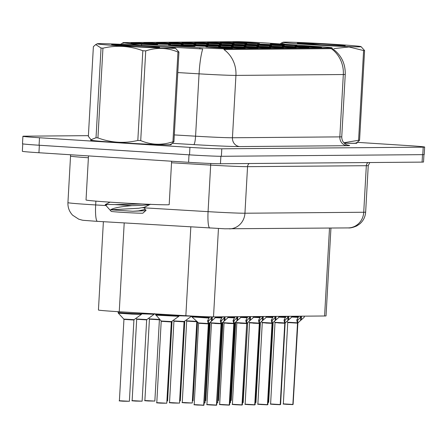 <?xml version="1.0" encoding="UTF-8"?>
<svg xmlns="http://www.w3.org/2000/svg" width="447" height="447" viewBox="0 0 447 447"><rect width="100%" height="100%" fill="white"/><g stroke="black" fill="none" stroke-linecap="round" stroke-linejoin="round"><path stroke-width="0.67" d="M223.612 47.516A13.326 0.302 -176.8 0 1 232.457 48.304A13.326 0.302 -176.8 0 1 214.7 47.589A13.326 0.302 -176.8 0 1 205.855 46.818A13.326 0.302 -176.8 0 1 223.612 47.516M261.825 47.209A13.326 0.302 -176.8 0 1 270.67 47.997A13.326 0.302 -176.8 0 1 252.907 47.281A13.326 0.302 -176.8 0 1 244.068 46.505A13.326 0.302 -176.8 0 1 261.825 47.209M274.559 47.103A13.326 0.302 -176.8 0 1 283.404 47.89A13.326 0.302 -176.8 0 1 265.647 47.175A13.326 0.302 -176.8 0 1 256.801 46.404A13.326 0.302 -176.8 0 1 274.559 47.103M287.298 47.002A13.326 0.302 -176.8 0 1 296.143 47.79A13.326 0.302 -176.8 0 1 278.38 47.075A13.326 0.302 -176.8 0 1 269.535 46.298A13.326 0.302 -176.8 0 1 287.298 47.002M249.085 47.309A13.326 0.302 -176.8 0 1 257.93 48.097A13.326 0.302 -176.8 0 1 240.173 47.382A13.326 0.302 -176.8 0 1 231.328 46.611A13.326 0.302 -176.8 0 1 249.085 47.309M236.351 47.416A13.326 0.302 -176.8 0 1 245.196 48.203A13.326 0.302 -176.8 0 1 227.439 47.488A13.326 0.302 -176.8 0 1 218.594 46.711A13.326 0.302 -176.8 0 1 236.351 47.416M300.032 46.896A13.326 0.302 -176.8 0 1 308.877 47.684A13.326 0.302 -176.8 0 1 291.12 46.969A13.326 0.302 -176.8 0 1 282.275 46.197A13.326 0.302 -176.8 0 1 300.032 46.896M312.771 46.795A13.326 0.302 -176.8 0 1 321.616 47.578A13.326 0.302 -176.8 0 1 303.854 46.868A13.326 0.302 -176.8 0 1 295.009 46.091A13.326 0.302 -176.8 0 1 312.771 46.795M186.22 45.583A13.326 0.302 -176.8 0 1 195.065 46.371A13.326 0.302 -176.8 0 1 177.303 45.655A13.326 0.302 -176.8 0 1 168.458 44.884A13.326 0.302 -176.8 0 1 186.22 45.583M198.954 45.482A13.326 0.302 -176.8 0 1 207.799 46.27A13.326 0.302 -176.8 0 1 190.042 45.555A13.326 0.302 -176.8 0 1 181.197 44.778A13.326 0.302 -176.8 0 1 198.954 45.482M237.167 45.169A13.326 0.302 -176.8 0 1 246.006 45.957A13.326 0.302 -176.8 0 1 228.249 45.242A13.326 0.302 -176.8 0 1 219.404 44.471A13.326 0.302 -176.8 0 1 237.167 45.169M211.694 45.376A13.326 0.302 -176.8 0 1 220.539 46.164A13.326 0.302 -176.8 0 1 202.776 45.449A13.326 0.302 -176.8 0 1 193.931 44.678A13.326 0.302 -176.8 0 1 211.694 45.376M224.428 45.276A13.326 0.302 -176.8 0 1 233.273 46.063A13.326 0.302 -176.8 0 1 215.515 45.348A13.326 0.302 -176.8 0 1 206.67 44.571A13.326 0.302 -176.8 0 1 224.428 45.276M275.374 44.862A13.326 0.302 -176.8 0 1 284.219 45.65A13.326 0.302 -176.8 0 1 266.462 44.935A13.326 0.302 -176.8 0 1 257.617 44.158A13.326 0.302 -176.8 0 1 275.374 44.862M262.64 44.963A13.326 0.302 -176.8 0 1 271.48 45.75A13.326 0.302 -176.8 0 1 253.723 45.035A13.326 0.302 -176.8 0 1 244.878 44.264A13.326 0.302 -176.8 0 1 262.64 44.963M249.901 45.069A13.326 0.302 -176.8 0 1 258.746 45.857A13.326 0.302 -176.8 0 1 240.989 45.141A13.326 0.302 -176.8 0 1 232.144 44.365A13.326 0.302 -176.8 0 1 249.901 45.069M288.114 44.756A13.326 0.302 -176.8 0 1 296.953 45.544A13.326 0.302 -176.8 0 1 279.196 44.829A13.326 0.302 -176.8 0 1 270.351 44.057A13.326 0.302 -176.8 0 1 288.114 44.756M237.977 42.929A13.326 0.302 -176.8 0 1 246.822 43.717A13.326 0.302 -176.8 0 1 229.065 43.001A13.326 0.302 -176.8 0 1 220.22 42.225A13.326 0.302 -176.8 0 1 237.977 42.929M225.243 43.029A13.326 0.302 -176.8 0 1 234.088 43.817A13.326 0.302 -176.8 0 1 216.326 43.102A13.326 0.302 -176.8 0 1 207.481 42.331A13.326 0.302 -176.8 0 1 225.243 43.029M212.504 43.136A13.326 0.302 -176.8 0 1 221.349 43.923A13.326 0.302 -176.8 0 1 203.592 43.208A13.326 0.302 -176.8 0 1 194.747 42.431A13.326 0.302 -176.8 0 1 212.504 43.136M199.77 43.236A13.326 0.302 -176.8 0 1 208.615 44.024A13.326 0.302 -176.8 0 1 190.852 43.309A13.326 0.302 -176.8 0 1 182.007 42.538A13.326 0.302 -176.8 0 1 199.77 43.236M187.03 43.342A13.326 0.302 -176.8 0 1 195.875 44.13A13.326 0.302 -176.8 0 1 178.118 43.415A13.326 0.302 -176.8 0 1 169.273 42.638A13.326 0.302 -176.8 0 1 187.03 43.342M174.296 43.443A13.326 0.302 -176.8 0 1 183.141 44.231A13.326 0.302 -176.8 0 1 165.379 43.515A13.326 0.302 -176.8 0 1 156.534 42.744A13.326 0.302 -176.8 0 1 174.296 43.443M161.557 43.549A13.326 0.302 -176.8 0 1 170.402 44.337A13.326 0.302 -176.8 0 1 152.645 43.622A13.326 0.302 -176.8 0 1 143.8 42.851A13.326 0.302 -176.8 0 1 161.557 43.549M148.823 43.65A13.326 0.302 -176.8 0 1 157.668 44.437A13.326 0.302 -176.8 0 1 139.905 43.722A13.326 0.302 -176.8 0 1 131.066 42.951A13.326 0.302 -176.8 0 1 148.823 43.65M250.717 42.823A13.326 0.302 -176.8 0 1 259.562 43.61A13.326 0.302 -176.8 0 1 241.799 42.895A13.326 0.302 -176.8 0 1 232.954 42.124A13.326 0.302 -176.8 0 1 250.717 42.823M330.942 228.054L326.036 315.884A24.987 0.564 -176.8 0 1 324.595 315.99L213.51 316.895A24.987 0.564 -176.8 0 1 185.851 315.716L119.243 311.738A24.987 0.564 -176.8 0 1 115.035 311.481A24.987 0.564 -176.8 0 1 98.441 310.017L103.38 221.706M141.598 44.236A22.49 0.508 -176.8 0 1 137.81 44.002A22.49 0.508 -176.8 0 1 122.88 42.683A22.49 0.508 -176.8 0 1 124.177 42.588L237.005 41.672A22.49 0.508 -176.8 0 1 269.239 43.197L320.65 46.734A22.49 0.508 -176.8 0 1 332.02 47.812A22.49 0.508 -176.8 0 1 330.724 47.913L224.774 48.773A22.49 0.508 -176.8 0 1 199.887 47.717L141.598 44.236L141.537 45.398M91.523 140.034A40.392 0.916 3.2 0 0 90.624 140.174A40.392 0.916 3.2 0 0 117.444 142.537A40.392 0.916 3.2 0 0 171.285 144.683A40.392 0.916 3.2 0 0 170.413 144.442M344.24 143.129A40.392 0.916 3.2 0 0 356.929 143.174A40.392 0.916 3.2 0 0 356.058 142.934M139.922 45.303L134.726 44.471C125.691 43.001 121.869 42.605 123.26 43.281M88.405 135.653L24.35 136.179A24.987 0.564 3.2 0 0 22.909 136.285L22.49 143.766A24.987 0.564 3.2 0 0 39.079 145.23L189.517 154.852A24.987 0.564 3.2 0 0 221.377 156.288L422.789 154.651A24.987 0.564 3.2 0 0 424.231 154.545L424.65 147.063A24.987 0.564 3.2 0 0 408.061 145.599L357.22 142.347L359.567 140.263A44.974 1.023 3.2 0 1 359.097 140.263A44.974 1.023 3.2 0 1 358.583 140.269L363.601 50.55A44.974 1.023 3.2 0 0 364.115 50.55A44.974 1.023 3.2 0 0 364.584 50.545L359.567 140.263M331.931 48.254C341.05 54.579 345.492 63.29 345.246 74.386A33.313 0.754 -176.8 0 1 343.324 74.532A29.15 27.474 89.5 0 0 331.305 48.656L223.913 49.528A29.15 27.474 -90.5 0 1 235.932 75.403A33.313 0.754 -176.8 0 1 199.06 73.839A29.15 4.811 -86.6 0 1 202.72 48.969L154.204 46.197M22.909 136.285A24.987 0.564 3.2 0 0 39.498 137.749L189.93 147.37A24.987 0.564 3.2 0 0 221.796 148.806L423.208 147.169A24.987 0.564 3.2 0 0 424.65 147.063M22.763 143.867L22.35 151.276A24.987 0.564 3.2 0 0 38.939 152.74L188.595 162.311A24.987 0.564 3.2 0 0 220.455 163.747L422.091 162.11A24.987 0.564 3.2 0 0 423.532 161.998L423.946 154.612M26.367 144.292A24.987 0.564 3.2 0 0 39.358 145.258L189.008 154.83A24.987 0.564 3.2 0 0 205.776 155.768M304.485 316.152L304.139 317.314L297.657 323.075L297.663 320.298M288.181 322.538L297.501 323.136A0.419 0.386 90 0 1 297.512 323.075L296.73 320.208M292.852 404.596L297.646 323.136A0.419 0.397 89 0 1 297.657 323.075M292.807 404.608L286.711 404.328C280.185 403.797 284.856 404.172 283.348 403.87L292.958 404.451L285.069 404.049M292.958 404.451L297.506 323.142L287.89 322.561L297.646 323.142M297.512 323.075L297.674 320.175L297.266 319.091M298.507 316.308L301.468 316.549L298.507 316.308M297.942 322.818L297.646 323.136M296.763 320.007L298.479 316.739A12.494 0.285 -176.8 0 1 291.746 316.387M297.819 320.175L301.49 316.18M298.479 316.739L298.512 316.202M91.59 140.079A39.979 0.905 3.2 0 0 91.043 140.196A39.979 0.905 3.2 0 0 117.583 142.537A39.979 0.905 3.2 0 0 170.871 144.66A39.979 0.905 3.2 0 0 170.335 144.482M88.495 155.908L86.031 199.96A41.644 0.944 3.2 0 0 113.678 202.402A41.644 0.944 3.2 0 0 169.19 204.609L171.614 161.227M173.173 48.349A39.146 0.888 3.2 0 0 175.403 48.136A39.146 0.888 3.2 0 0 142.258 45.443A39.146 0.888 3.2 0 0 99.519 43.633A39.146 0.888 3.2 0 0 97.295 43.772A39.146 0.888 3.2 0 0 128.926 46.449A39.146 0.888 3.2 0 0 173.173 48.349M96.027 137.743L101.039 48.025L95.725 44.566L93.378 46.65L88.361 136.369L90.998 139.688L96.027 137.743A44.974 1.023 3.2 0 0 97.932 137.899C111.035 142.777 124.333 143.632 137.821 140.453A44.974 1.023 3.2 0 0 140.716 140.604C151.187 145.018 161.926 145.409 172.939 141.777L177.956 52.059A44.974 1.023 3.2 0 0 178.47 52.059A44.974 1.023 3.2 0 0 178.94 52.053L173.922 141.772L171.575 143.85M175.403 48.136L178.94 52.053M172.939 141.777A44.974 1.023 3.2 0 0 173.453 141.777A44.974 1.023 3.2 0 0 173.922 141.772M90.998 139.688L91.898 140.28A39.146 0.888 3.2 0 0 125.048 142.979A39.146 0.888 3.2 0 0 167.781 144.783A39.146 0.888 3.2 0 0 170.005 144.649L171.581 143.856M111.951 44.717L129.038 46.086A23.272 0.525 3.2 0 0 158.238 47.393A23.272 0.525 3.2 0 0 159.573 47.304A23.272 0.525 3.2 0 0 142.956 45.851A23.272 0.525 3.2 0 0 116.578 44.611L111.621 44.611M135.206 46.454L116.578 44.611M150.153 204.34L149.454 204.536C146.32 205.117 140.593 205.486 132.273 205.648L131.966 205.648C120.433 206.626 113.32 208.011 110.627 209.794L132.737 211.275L144.605 210.744L146.035 210.341L145.962 210.045M142.202 203.988L114.918 204.592L131.966 205.648M110.163 202.094L105.196 204.659L111.214 211.386A15.868 0.358 3.2 0 0 124.529 212.476A15.868 0.358 3.2 0 0 141.978 213.219A15.868 0.358 3.2 0 0 142.889 213.158L146.035 210.341M106.822 204.966C103.279 204.525 105.978 204.402 114.918 204.592M137.821 140.453L142.833 50.734A44.974 1.023 3.2 0 0 145.728 50.885L140.716 140.604M101.039 48.025A44.974 1.023 3.2 0 0 102.95 48.181L97.932 137.899M142.833 50.734C129.798 45.862 116.505 45.007 102.95 48.181M177.956 52.059C167.48 47.645 156.741 47.253 145.728 50.885M145.962 210.051L144.487 209.079L144.778 209.47L138.542 210.895L132.737 211.275M150.483 204.206L144.521 207.252L138.687 208.257L110.627 209.794M344.224 143.118A39.979 0.905 3.2 0 0 356.516 143.152A39.979 0.905 3.2 0 0 355.98 142.973M358.818 46.834A39.146 0.888 3.2 0 0 361.047 46.628A39.146 0.888 3.2 0 0 327.902 43.935A39.146 0.888 3.2 0 0 285.169 42.124A39.146 0.888 3.2 0 0 282.94 42.264A39.146 0.888 3.2 0 0 314.571 44.94A39.146 0.888 3.2 0 0 358.818 46.834M361.047 46.628L364.584 50.545M344.196 143.09A39.146 0.888 3.2 0 0 353.426 143.275A39.146 0.888 3.2 0 0 355.65 143.135L357.226 142.342M297.596 43.208L314.682 44.577A23.272 0.525 3.2 0 0 343.883 45.885A23.272 0.525 3.2 0 0 345.218 45.79A23.272 0.525 3.2 0 0 328.601 44.342A23.272 0.525 3.2 0 0 302.222 43.096L297.266 43.096M320.851 44.946L302.222 43.096M343.888 142.766L358.583 140.269M285.231 44.298L281.37 43.057L280.135 43.946M320.231 46.706L297.685 45.153M363.601 50.55L349.062 46.98L334.071 48.589M291.751 316.258L291.399 317.415L284.918 323.175L284.929 320.404M275.447 322.645L284.767 323.242A0.419 0.386 90 0 1 284.773 323.175L283.996 320.309M280.319 404.664L284.918 323.242A0.419 0.397 89 0 1 284.918 323.175M280.068 404.708L273.972 404.429C267.451 403.898 272.117 404.272 270.608 403.971L280.224 404.552L272.335 404.155M278.475 322.957L284.767 323.242L278.475 322.957M284.773 323.175L284.935 320.276L284.527 319.197M285.767 316.409L288.734 316.655L285.767 316.409M285.208 322.918L284.767 323.237L280.224 404.552M284.029 320.108L285.739 316.845A12.494 0.285 -176.8 0 1 279.006 316.493M285.08 320.276L288.756 316.28M285.745 316.845L285.773 316.308M279.012 316.359L278.665 317.521L272.184 323.282L272.189 320.505M262.707 322.745L272.027 323.343A0.419 0.386 90 0 1 272.039 323.282L271.256 320.415M267.63 404.652L272.178 323.349A0.419 0.397 89 0 1 272.184 323.282M267.334 404.814L261.238 404.535C254.712 404.004 259.383 404.379 257.874 404.077L267.485 404.658L259.595 404.256M265.736 323.064L272.027 323.343L265.736 323.064M272.039 323.282L272.201 320.382L271.793 319.298M273.033 316.515L275.995 316.755L273.033 316.515M272.469 323.025L272.027 323.337L267.485 404.658M271.29 320.214L273.005 316.945A12.494 0.285 -176.8 0 1 266.272 316.593M272.346 320.382L276.017 316.387M273.011 316.945L273.039 316.409M266.278 316.465L265.926 317.627L259.444 323.382L259.456 320.611M249.974 322.851L259.294 323.449A0.419 0.386 90 0 1 259.299 323.382L258.522 320.521M254.594 404.915L248.498 404.636C241.978 404.105 246.643 404.479 245.135 404.177L254.751 404.758L246.861 404.362M253.002 323.164L259.294 323.449L253.002 323.164M254.896 404.758L259.444 323.449M259.299 323.382L259.461 320.482L259.053 319.404M260.294 316.616L263.261 316.862L260.294 316.616M259.735 323.125L259.439 323.444M259.294 323.455L254.751 404.758M258.556 320.32L260.266 317.052A12.494 0.285 -176.8 0 1 253.533 316.699M259.606 320.482L263.283 316.487M260.271 317.052L260.299 316.515M253.538 316.571L253.192 317.728L246.71 323.488L246.716 320.711M237.234 322.952L246.554 323.55A0.419 0.386 90 0 1 246.565 323.488L245.783 320.622M242.38 404.842L242.006 405.021L242.38 404.842L246.699 323.55A0.419 0.397 89 0 1 246.71 323.488M241.861 405.021L235.765 404.742C229.238 404.211 233.91 404.585 232.401 404.284L242.011 404.865L234.122 404.468M240.262 323.27L246.554 323.55L240.262 323.27M242.157 404.865L246.705 323.555M246.565 323.488L246.727 320.588L246.319 319.504M247.56 316.722L250.527 316.962L247.56 316.722M246.699 323.555L242.011 404.865M245.816 320.421L247.532 317.152A12.494 0.285 -176.8 0 1 240.799 316.8M246.873 320.588L250.543 316.593M247.537 317.152L247.565 316.616M149.427 319.214L149.287 318.879L159.568 319.46L159.395 319.773L149.644 319.192M151.231 313.649A12.494 0.285 -176.8 0 1 141.811 313.218M136.687 319.314L136.553 318.985L146.828 319.566L146.661 319.873L136.905 319.298M118.109 312.548L118.354 313.196L131.843 314.107L141.431 314.381L141.777 313.744A12.494 0.285 -176.8 0 1 141.056 313.8A12.494 0.285 -176.8 0 1 125.126 313.084A12.494 0.285 -176.8 0 1 118.103 312.548L118.148 311.715M123.948 319.415L123.813 319.085L134.094 319.666L133.636 320.002L124.171 319.398M118.354 313.196L123.813 319.085M196.965 321.393L196.507 321.728L187.036 321.125M177.777 403.105L172.894 403.015C166.329 402.484 171.056 402.848 169.53 402.557L173.95 320.918L184.225 321.499L183.767 321.829L174.302 321.231M155.746 315.129L178.822 316.314L179.174 315.677A12.494 0.285 -176.8 0 1 178.454 315.733A12.494 0.285 -176.8 0 1 162.524 315.018A12.494 0.285 -176.8 0 1 155.5 314.481L161.211 321.019L171.492 321.6L171.033 321.935L161.563 321.332M155.528 313.906L155.5 314.481M161.211 321.019L156.796 402.663L166.776 403.216L157.165 402.814M240.804 316.672L240.452 317.834L233.971 323.589L233.982 320.817M224.5 323.058L233.82 323.656A0.419 0.386 90 0 1 233.826 323.589L233.049 320.728M229.423 404.965L233.971 323.656A0.419 0.397 89 0 1 233.971 323.589M229.121 405.122L223.025 404.842C216.504 404.317 221.17 404.686 219.661 404.384L229.277 404.965L221.388 404.569M227.529 323.371L233.82 323.656L227.529 323.371M233.826 323.589L233.988 320.689L233.58 319.611M234.82 316.822L237.787 317.068L234.82 316.822M234.262 323.332L233.82 323.65L229.277 404.965M233.083 320.527L234.792 317.258A12.494 0.285 -176.8 0 1 228.059 316.906M234.133 320.689L237.81 316.694M234.798 317.258L234.826 316.722M228.071 316.778L227.719 317.934L221.237 323.695L221.243 320.918M211.761 323.164L221.081 323.757A0.419 0.386 90 0 1 221.092 323.695L220.31 320.829M216.432 405.222L221.231 323.762A0.419 0.397 89 0 1 221.237 323.695M216.387 405.228L210.291 404.948C203.765 404.418 208.436 404.792 206.927 404.49L216.538 405.071L208.648 404.675M214.789 323.477L221.086 323.762L214.789 323.477M221.092 323.695L221.254 320.795L220.846 319.711M221.399 320.795L225.042 317.169L222.086 316.929L225.053 317.169L225.07 316.8M225.042 317.169L224.88 320.253M221.522 323.438L221.081 323.751M216.689 405.071L221.444 323.74M216.538 405.071L221.086 323.762M220.343 320.628L222.058 317.359M222.092 316.822L222.064 317.359A12.494 0.285 -176.8 0 1 215.325 317.007M215.331 316.878L214.979 318.041L208.498 323.796L208.509 321.024M199.027 323.265L208.347 323.863A0.419 0.386 90 0 1 208.352 323.796L207.576 320.935M203.804 405.172L197.557 405.055C191.031 404.524 195.697 404.893 194.188 404.596L203.804 405.172L208.347 323.868L198.736 323.287L208.492 323.863A0.419 0.397 89 0 1 208.498 323.796M203.648 405.328L195.915 404.775M209.358 316.828L209.325 317.465A12.494 0.285 -176.8 0 1 199.921 316.951A12.494 0.285 -176.8 0 1 191.623 316.219L191.634 316.046M194.188 404.596L198.602 322.957L208.274 323.544M203.692 405.323L208.498 323.868M208.352 323.796L208.514 320.896L208.106 319.817M208.66 320.896L212.303 317.275L209.347 317.029L212.314 317.275L212.336 316.889M212.303 317.275L212.141 320.354M208.788 323.539L208.492 323.863M207.609 320.734L209.319 317.465M124.205 222.947L119.243 311.738M330.724 47.913L330.674 48.729M224.774 48.773L224.729 49.589M199.887 47.717L199.82 48.919M190.819 226.925L185.851 315.716M218.449 228.529L213.51 316.895M329.506 228.065L324.595 315.99M347.615 145.113A41.644 0.944 -176.8 0 1 347.207 145.7A8.331 7.85 -90.5 0 1 339.837 136.883L343.324 74.532L235.932 75.403L232.446 137.754L339.837 136.883A33.313 0.754 3.2 0 0 341.759 136.737C341.748 140.285 343.24 142.9 346.241 144.571L347.928 145.191M174.308 134.921L195.574 136.19L199.06 73.839L177.794 72.565M347.207 145.7L239.815 146.571A41.644 0.944 -176.8 0 1 193.724 144.61L172.374 143.336M39.498 137.749L39.079 145.23M189.93 147.37L189.517 154.852M221.796 148.806L221.377 156.288M423.208 147.169L422.789 154.651M193.724 144.61A8.331 1.375 93.4 0 0 195.574 136.19A33.313 0.754 3.2 0 0 232.446 137.754A8.331 7.85 -90.5 0 0 239.815 146.571M97.502 221.349A16.656 2.749 -86.6 0 1 97.435 221.349L94.563 221.176C79.348 219.963 84.567 220.673 78.767 219.203L72.632 215.208C69.313 211.677 67.743 207.492 67.933 202.647A33.313 0.754 3.2 0 0 90.054 204.597A33.313 0.754 3.2 0 0 95.664 204.944L95.876 201.122M88.389 157.757A33.313 0.754 -176.8 0 1 70.537 156.087L70.391 154.751M188.595 162.311L189.008 154.83M220.455 163.747L220.874 156.294M38.939 152.74L39.358 145.258M422.091 162.11L422.51 154.656M142.783 207.754L208.073 211.654L210.671 165.099L171.525 162.758M209.906 228.065A16.656 2.749 -86.6 0 1 209.844 228.065A16.656 2.749 -86.6 0 1 208.073 211.654A33.313 0.754 3.2 0 0 244.945 213.225L247.549 166.664A33.313 0.754 -176.8 0 1 210.671 165.099A4.163 0.687 93.4 0 0 210.71 163.485M229.406 228.875A16.656 15.695 -90.5 0 0 244.945 213.225L363.729 212.258A33.313 0.754 3.2 0 0 365.652 212.113C365.305 216.879 363.327 220.824 359.718 223.953L356.779 225.925C353.018 227.529 350.157 228.193 348.191 227.909L224.774 228.791L97.435 221.349A16.656 2.749 -86.6 0 1 95.664 204.944L106 205.559M348.191 227.909A16.656 15.695 -90.5 0 0 363.729 212.258L366.328 165.703L247.549 166.664A4.163 3.922 89.5 0 1 249.197 163.513M365.652 212.113L368.25 165.558A33.313 0.754 -176.8 0 1 366.328 165.703A4.163 3.922 89.5 0 1 367.982 162.552M230.579 400.478L231.272 400.456L230.579 400.534M267.976 402.412L268.669 402.389L267.971 402.468M283.348 403.87L287.756 322.231L297.434 322.823M293.103 404.446L297.87 323.12M291.667 317.018L298.311 317.359M301.3 319.633L301.468 316.549M300.54 320.365L300.708 317.348M217.845 400.579L218.533 400.562L217.84 400.641M205.106 400.685L205.799 400.663L205.106 400.741M192.372 400.786L193.059 400.769L192.366 400.847M179.633 400.892L180.325 400.87L179.633 400.948M270.608 403.971L275.022 322.337L284.694 322.924M278.934 317.119L285.577 317.465M288.561 319.734L288.734 316.655M287.807 320.465L287.974 317.448M257.874 404.077L262.283 322.438L271.96 323.03M266.194 317.225L272.838 317.566M275.827 319.84L275.995 316.755M275.067 320.572L275.235 317.554M245.135 404.177L249.549 322.544L259.221 323.131M253.46 317.325L260.104 317.672M263.087 319.94L263.261 316.862M262.333 320.672L262.501 317.655M246.995 323.231L246.923 323.533M232.401 404.284L236.809 322.65L246.487 323.237M240.721 317.431L247.364 317.778M250.354 320.046L250.527 316.962M249.594 320.778L249.761 317.761M255.243 402.512L255.93 402.496L255.237 402.574M242.503 402.618L243.196 402.596L242.503 402.674M229.769 402.719L230.456 402.702L229.764 402.781M217.03 402.825L217.723 402.803L217.03 402.881M166.899 400.993L167.586 400.976L166.893 401.054M153.12 401.065L148.236 400.981C141.665 400.451 146.398 400.808 144.873 400.523L154.852 401.076L145.241 400.674M140.38 401.171L135.502 401.082C128.932 400.551 133.664 400.914 132.133 400.624L142.112 401.183L132.508 400.78M141.766 313.85L154.165 314.28L154.517 313.643M127.646 401.272L122.763 401.188C116.198 400.657 120.925 401.02 119.399 400.73L129.379 401.283L119.768 400.881M204.296 402.926L204.983 402.909L204.29 402.987M190.511 402.998L185.634 402.915C179.063 402.384 183.795 402.741 182.27 402.451L186.684 320.812L196.887 321.404M182.27 402.451L192.249 403.01L185.634 402.915M185.628 402.909L182.639 402.607M169.53 402.557L179.51 403.116L169.899 402.713M179.163 315.783L191.629 316.158M165.044 403.205L160.16 403.121C153.589 402.591 158.322 402.954 156.796 402.663M219.661 404.384L224.076 322.751L233.747 323.337M227.987 317.532L234.63 317.878M237.614 320.147L237.787 317.068M236.86 320.879L237.027 317.862M211.476 323.181L211.336 322.857L221.014 323.444M215.247 317.638L221.891 317.985M224.12 320.985L224.288 317.968M203.949 405.172L208.715 323.846M198.602 322.957L191.903 316.889L209.157 318.085M211.386 321.086L211.554 318.068M122.88 42.683L122.864 43.013M122.903 42.996L120.489 44.292M345.246 74.386L341.759 136.737M67.933 202.647L70.537 156.087M368.25 165.558L369.825 162.535M231.272 400.456L235.642 322.248M268.669 402.389L273.128 322.6M298.037 322.801L298.428 322.522M287.756 322.231L286.929 321.482M97.295 43.772L95.725 44.566M144.778 209.47L144.929 206.827M282.94 42.264L281.37 43.057M218.533 400.562L222.908 322.354M205.799 400.663L210.168 322.455M193.059 400.769L197.468 321.929M180.325 400.87L184.784 321.097M280.587 404.529L285.13 323.22M285.298 322.907L285.689 322.622M275.022 322.337L274.19 321.583M267.854 404.636L272.396 323.321M272.564 323.008L272.955 322.728M262.283 322.438L261.456 321.689M255.114 404.736L259.662 323.432M259.83 323.114L260.215 322.835M249.549 322.544L248.716 321.79M247.09 323.215L247.482 322.935M236.809 322.65L235.982 321.896M255.93 402.496L260.389 322.7M243.196 402.596L247.655 322.807M230.456 402.702L234.915 322.907M217.723 402.803L222.181 323.013M167.586 400.976L172.05 321.197M154.852 401.076L159.395 319.773M144.873 400.523L149.421 319.208M149.287 318.879L148.762 318.404M142.112 401.183L146.661 319.873M132.133 400.624L136.681 319.314M146.828 319.566L154.165 314.28M136.553 318.985L136.028 318.504M141.777 313.744L141.816 313.09M129.379 401.283L133.921 319.979M119.399 400.73L123.942 319.421M134.094 319.666L141.431 314.381M204.983 402.909L209.442 323.114M192.249 403.01L196.792 321.706M186.684 320.812L186.159 320.337M179.51 403.116L184.058 321.806M184.225 321.499L191.562 316.213M173.95 320.918L173.425 320.438M179.174 315.677L179.197 315.319M166.776 403.216L171.318 321.913M171.492 321.6L178.822 316.314M229.641 404.943L234.189 323.639M234.357 323.321L234.742 323.041M224.076 322.751L223.243 321.996M206.927 404.49L211.47 323.181M221.617 323.427L222.008 323.142M211.336 322.857L210.509 322.103M191.903 316.889L191.623 316.219M208.883 323.527L209.269 323.248"/></g></svg>
